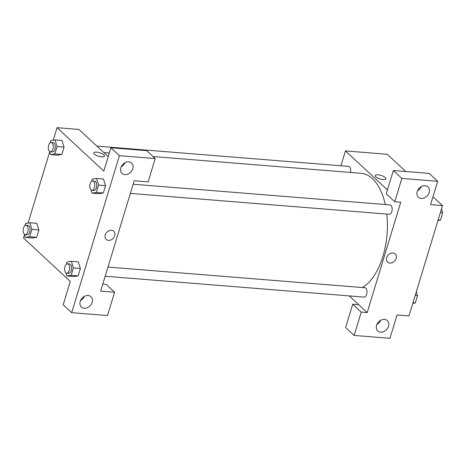 <?xml version="1.0" encoding="UTF-8"?>
<svg xmlns="http://www.w3.org/2000/svg" width="466" height="466" viewBox="0 0 466 466"><rect width="100%" height="100%" fill="white"/><g stroke="black" fill="none" stroke-linecap="round" stroke-linejoin="round"><path stroke-width="0.7" d="M432.961 196.751L442.496 205.605L408.979 315.936L397.044 314.975L389.949 338.316L354.148 335.433L361.237 312.092L367.208 312.57L349.261 295.904M340.943 165.774L345.457 150.914L387.223 154.281L405.799 171.529M385.877 178.798A5.569 1.817 16.9 0 0 383.524 176.41A5.569 1.817 16.9 0 0 378.025 174.837A5.569 1.817 -163.1 0 1 383.524 176.41A5.569 1.817 -163.1 0 1 385.877 178.798A5.569 1.817 -163.1 0 1 380.023 178.915A5.569 1.817 -163.1 0 1 375.217 175.56A5.569 1.817 -163.1 0 1 378.025 174.832A5.569 1.817 16.9 0 0 375.217 175.56M367.208 312.57L400.731 202.238L394.76 201.761L386.256 193.862L393.351 170.521L429.151 173.404L437.656 181.303L430.567 204.644L442.496 205.605M345.457 150.914L387.456 189.918M417.553 190.681A7.037 5.528 132.9 0 0 421.346 186.592M421.235 198.458A7.037 5.528 132.9 0 0 428.376 194.299A7.037 5.528 132.9 0 0 427.957 186.936A7.037 5.528 132.9 0 0 419.115 188.328A7.037 5.528 132.9 0 0 418.381 197.246A7.037 5.528 132.9 0 0 421.235 198.458M393.351 170.521L401.855 178.42L437.656 181.303M394.76 201.761L401.855 178.42M354.148 335.433L345.644 327.534L352.739 304.193L358.703 304.677M376.942 324.353A7.037 5.528 132.9 0 0 380.734 320.264M380.623 332.13A7.037 5.528 132.9 0 0 387.764 327.971A7.037 5.528 132.9 0 0 387.345 320.608A7.037 5.528 132.9 0 0 378.503 322A7.037 5.528 132.9 0 0 377.769 330.918A7.037 5.528 132.9 0 0 380.623 332.13M352.739 304.193L361.237 312.092M386.704 257.628A5.569 4.38 -47.1 0 1 390.467 253.417A5.569 4.38 -47.1 0 1 395.215 253.923A5.569 4.38 -47.1 0 1 394.632 260.983A5.569 4.38 -47.1 0 1 387.636 262.09A5.569 4.38 -47.1 0 1 386.704 257.628M387.636 262.09A5.569 4.38 132.9 0 0 394.632 260.983A5.569 4.38 132.9 0 0 395.215 253.923M130.358 193.413L389.285 214.267A4.689 2.464 -85.4 0 0 392.122 209.793A4.689 2.464 -85.4 0 0 390.042 204.918L133.148 184.227M105.188 276.245L364.121 297.104A4.689 2.464 -85.4 0 0 366.952 292.625A4.689 2.464 -85.4 0 0 364.872 287.749L107.978 267.059M350.449 172.443A4.689 2.464 -85.4 0 0 348.545 166.385L96.87 146.114M362.356 287.545A58.64 30.82 -85.4 0 0 386.809 214.069M385.26 204.533A58.64 30.82 -85.4 0 0 361.039 173.294L153.046 156.541M100.673 291.104L134.196 180.773L148.118 181.891L155.213 158.551L119.407 155.667L71.706 312.68L107.506 315.564L114.601 292.223L100.673 291.104M53.235 140.219L57.044 127.684L78.923 129.449L108.211 156.64M106.184 239.419A5.569 4.38 132.9 0 0 108.444 240.374A5.569 4.38 -47.1 0 1 106.19 239.419A5.569 4.38 -47.1 0 1 106.772 232.359A5.569 4.38 -47.1 0 1 113.768 231.252A5.569 4.38 -47.1 0 1 114.1 237.083A5.569 4.38 -47.1 0 1 108.444 240.374A5.569 4.38 132.9 0 0 114.1 237.083A5.569 4.38 132.9 0 0 113.768 231.252M124.871 174.587A7.037 5.528 -47.1 0 1 122.016 173.375A7.037 5.528 -47.1 0 1 122.75 164.457A7.037 5.528 -47.1 0 1 131.593 163.065A7.037 5.528 -47.1 0 1 132.012 170.428A7.037 5.528 -47.1 0 1 124.871 174.587M84.259 308.259A7.037 5.528 -47.1 0 1 81.404 307.047A7.037 5.528 -47.1 0 1 82.138 298.129A7.037 5.528 -47.1 0 1 90.981 296.737A7.037 5.528 -47.1 0 1 91.4 304.1A7.037 5.528 -47.1 0 1 84.259 308.259M121.183 166.811A7.037 5.528 132.9 0 0 124.981 162.721M80.571 300.483A7.037 5.528 132.9 0 0 84.369 296.393M102.811 284.068L106.097 284.33L114.601 292.223M71.706 312.68L63.201 304.787L70.29 281.447L23.521 238.015L24.529 234.695M155.213 158.551L146.708 150.658L110.902 147.774L103.813 171.115L57.044 127.684M110.902 147.774L119.407 155.667M103.44 179.008L105.555 185.649L103.324 193L99.019 193.722L103.324 193L105.555 185.649L98.594 185.089L96.363 192.441L92.058 193.151L91.045 189.918M50.054 142.829L50.718 140.633L55.023 139.922L57.097 146.557L64.058 147.116L61.827 154.467L57.522 155.19L61.827 154.467L64.058 147.116L61.943 140.476M36.779 223.313L38.894 229.948L36.663 237.299L32.352 238.027M78.276 261.845L80.391 268.48L78.16 275.831L73.849 276.559M28.071 223.051L49.699 151.864M104.431 156.127A5.569 1.817 16.9 0 0 102.077 153.739A5.569 1.817 16.9 0 0 96.579 152.166A5.569 1.817 -163.1 0 1 102.077 153.739A5.569 1.817 -163.1 0 1 104.431 156.127A5.569 1.817 -163.1 0 1 98.576 156.244A5.569 1.817 -163.1 0 1 93.771 152.889A5.569 1.817 -163.1 0 1 96.579 152.166A5.569 1.817 16.9 0 0 93.771 152.889M24.884 225.66L25.554 223.47L29.859 222.754L31.933 229.389L29.696 236.74L25.391 237.456L24.383 234.217M25.263 234.619L27.249 234.782A4.689 2.464 -85.4 0 0 30.086 230.303A4.689 2.464 -85.4 0 0 28.001 225.428L26.014 225.27A4.689 2.464 -85.4 0 0 23.3 228.835A4.689 2.464 -85.4 0 0 24.348 234.188A4.689 2.464 -85.4 0 0 25.263 234.619A4.689 2.464 -85.4 0 0 28.094 230.14A4.689 2.464 -85.4 0 0 26.014 225.27M29.859 222.754L36.82 223.313M31.933 229.389L38.894 229.948L36.663 237.299L32.352 238.015L25.391 237.456M29.696 236.74L36.663 237.299M57.097 146.557L54.866 153.908L50.561 154.619L49.547 151.386M50.427 151.788L52.413 151.945A4.689 2.464 -85.4 0 0 55.25 147.466A4.689 2.464 -85.4 0 0 53.171 142.596L51.178 142.433A4.689 2.464 -85.4 0 0 48.464 146.004A4.689 2.464 -85.4 0 0 49.513 151.351A4.689 2.464 -85.4 0 0 50.427 151.788A4.689 2.464 -85.4 0 0 53.264 147.308A4.689 2.464 -85.4 0 0 51.178 142.433M55.023 139.922L61.99 140.482M54.866 153.908L61.827 154.467M50.561 154.619L57.522 155.178M66.382 264.193L67.052 262.003L71.356 261.286L73.43 267.921L71.193 275.272L66.888 275.988L65.881 272.75M66.76 273.152L68.747 273.309A4.689 2.464 -85.4 0 0 71.583 268.835A4.689 2.464 -85.4 0 0 69.498 263.96L67.512 263.797A4.689 2.464 -85.4 0 0 64.797 267.368A4.689 2.464 -85.4 0 0 65.846 272.721A4.689 2.464 -85.4 0 0 66.76 273.152A4.689 2.464 -85.4 0 0 69.591 268.672A4.689 2.464 -85.4 0 0 67.512 263.797M71.356 261.286L78.317 261.845M73.43 267.921L80.391 268.48L78.16 275.831L73.849 276.548L66.888 275.988M71.193 275.272L78.16 275.831M91.552 181.361L92.216 179.165L96.526 178.455L98.594 185.089M91.924 190.32L93.916 190.477A4.689 2.464 -85.4 0 0 96.747 185.998A4.689 2.464 -85.4 0 0 94.668 181.128L92.676 180.965A4.689 2.464 -85.4 0 0 89.967 184.536A4.689 2.464 -85.4 0 0 91.01 189.883A4.689 2.464 -85.4 0 0 91.924 190.32A4.689 2.464 -85.4 0 0 94.761 185.841A4.689 2.464 -85.4 0 0 92.676 180.965M96.526 178.455L103.487 179.014M96.363 192.441L103.324 193M92.058 193.151L99.019 193.71M416.324 291.757L417.536 295.636L415.299 302.987L412.783 303.407M415.2 295.45L417.536 295.636M412.969 302.801L415.299 302.987M441.488 208.925L442.7 212.805L440.469 220.156L437.953 220.569M440.37 212.618L442.7 212.805M438.133 219.964L440.469 220.156M103.831 152.574L109.312 153.017"/></g></svg>
